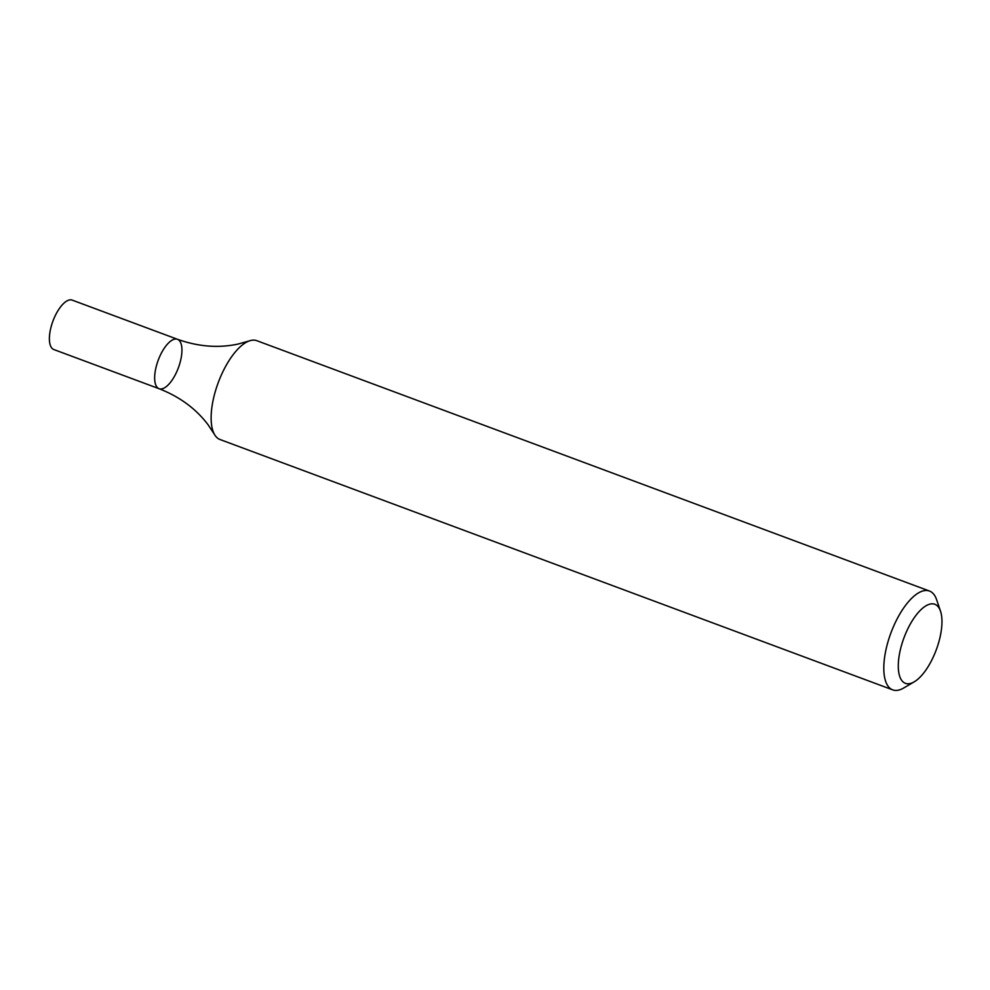 <?xml version="1.0" encoding="UTF-8"?>
<svg xmlns="http://www.w3.org/2000/svg" width="990" height="990" viewBox="0 0 990 990"><rect width="100%" height="100%" fill="white"/><g stroke="black" fill="none" stroke-linecap="round" stroke-linejoin="round"><path stroke-width="1.49" d="M914.178 681.863L903.672 688.013A52.73 21.532 -69.6 0 1 900.195 689.659A52.73 21.532 -69.6 0 1 892.708 689.869A52.73 21.532 -69.6 0 1 890.913 632.944A52.73 21.532 -69.6 0 1 929.486 591.042A52.73 21.532 -69.6 0 1 936.577 599.618L940.5 611.139A42.186 17.226 -69.6 0 1 936.268 649.824A42.186 17.226 -69.6 0 1 914.178 681.863A42.186 17.226 -69.6 0 1 911.394 683.174A42.186 17.226 -69.6 0 1 905.009 635.147A42.186 17.226 -69.6 0 1 940.5 611.139M892.708 689.869L220.028 439.523A52.73 21.532 -69.6 0 1 214.521 434.499A52.73 21.532 -69.6 0 1 218.233 382.635A52.73 21.532 -69.6 0 1 249.332 340.907A52.73 21.532 -69.6 0 1 249.356 340.894A52.73 21.532 -69.6 0 1 256.806 340.684L929.486 591.042M159.093 388.711L53.844 349.544A26.359 10.766 110.4 0 1 51.579 325.166A26.359 10.766 110.4 0 1 68.496 300.23A26.359 10.766 110.4 0 1 72.233 300.131L177.495 339.298A26.359 10.766 110.4 0 0 173.745 339.409A26.359 10.766 110.4 0 0 156.841 364.332A26.359 10.766 110.4 0 0 159.093 388.711A26.359 10.766 110.4 0 0 178.386 367.76A26.359 10.766 110.4 0 0 177.495 339.298A26.359 10.766 110.4 0 0 173.745 339.409A26.359 10.766 110.4 0 0 156.841 364.332A26.359 10.766 110.4 0 0 159.093 388.711C179.71 396.767 196.02 408.771 208.061 424.747L214.521 434.499M177.495 339.298C198.347 346.686 218.542 348.27 238.095 344.05L249.356 340.894"/></g></svg>
